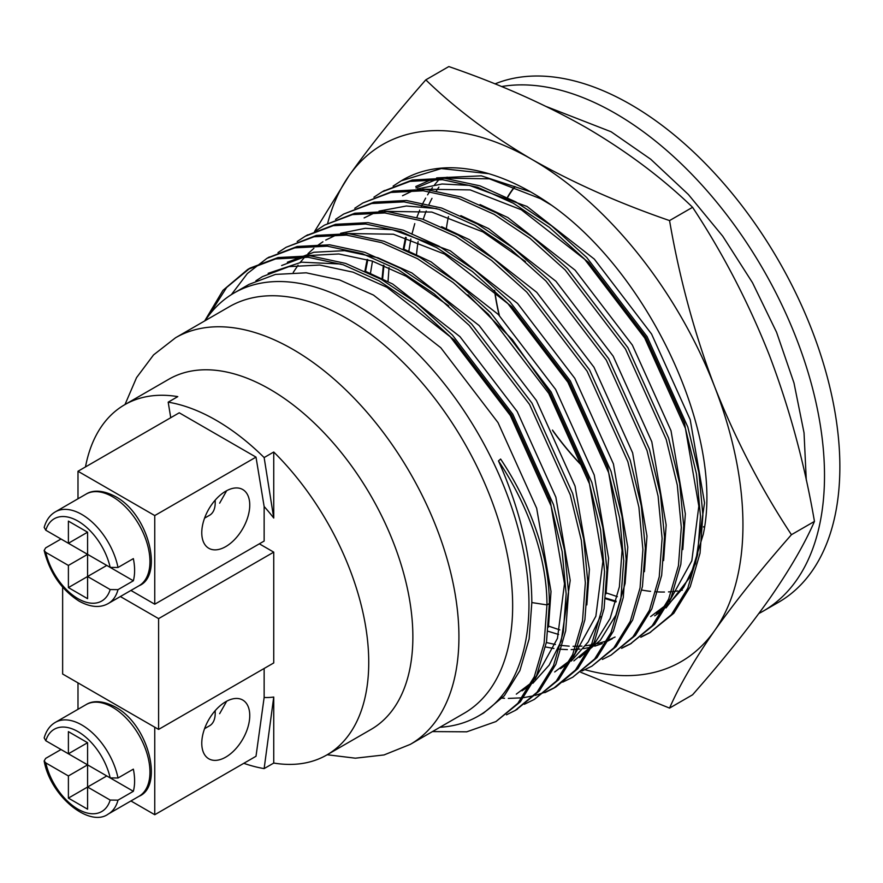 <?xml version="1.0" encoding="UTF-8"?>
<svg xmlns="http://www.w3.org/2000/svg" width="883" height="883" viewBox="0 0 883 883"><rect width="100%" height="100%" fill="white"/><g stroke="black" fill="none" stroke-linecap="round" stroke-linejoin="round"><path stroke-width="1.32" d="M704.513 526.676A200.562 115.794 60 0 1 703.563 526.743M585.561 469.27A200.562 115.794 60 0 1 552.482 430.065M499.403 315.573A200.562 115.794 60 0 1 494.712 290.617M507.902 196.986A200.562 115.794 60 0 1 515.076 186.6M501.522 86.556A295.816 170.794 60 0 1 615.33 113.388A295.816 170.794 60 0 1 808.585 374.061A295.816 170.794 60 0 1 763.232 611.113A295.816 170.794 60 0 1 758.883 613.486M494.988 83.896A295.816 170.794 60 0 1 630.683 104.525A295.816 170.794 60 0 1 823.938 365.198A295.816 170.794 60 0 1 778.585 602.25L763.232 611.113M682.327 590.131A241.545 139.459 60 0 1 681.599 590.274M677.725 590.948A241.545 139.459 60 0 1 673.586 591.478M671.632 591.676A241.545 139.459 60 0 1 668.475 591.897M664.469 592.029A241.545 139.459 60 0 1 657.89 591.919M655.903 591.809A241.545 139.459 60 0 1 654.778 591.731M650.55 591.345A241.545 139.459 60 0 1 641.798 590.054M205.143 320.661A244.26 141.026 60 0 1 234.127 292.968A244.26 141.026 60 0 1 356.257 305.065A244.26 141.026 60 0 1 515.815 520.308A244.26 141.026 60 0 1 478.376 716.036A244.26 141.026 60 0 1 439.9 727.283M531.831 602.559L546.963 604.91A203.355 127.042 -124.5 0 0 498.476 460.915C520.451 510.529 531.566 557.747 531.831 602.559L529.149 638.884L519.877 670.605L504.348 695.727L483.641 713L478.376 716.036M498.476 460.915L500.617 459.039A203.642 127.218 -124.5 0 1 549.358 603.519L546.511 641.875L536.687 675.374L520.264 701.908L495.959 721.554L466.732 731.819L432.427 731.588M234.127 292.968L248.984 284.392L275.463 274.414L306.213 272.814L339.547 279.933L373.509 295.099L440.794 347.747L498.034 422.637L536.665 508.266L551.014 591.489L548.464 627.073M255.893 280.805L262.461 276.611L288.94 266.633L319.69 265.032L353.034 272.152L386.986 287.317L454.281 339.966L511.511 414.855L550.153 500.484L564.491 583.707L557.471 638.376L534.932 679.204M531.489 682.702L516.301 694.137M367.14 259.47L364.922 271.048L392.692 284.028L459.988 336.677L517.217 411.566L555.86 497.184L570.208 580.407L561.18 641.102L549.204 665.065L532.879 683.265M529.999 685.55L522.019 690.837M281.644 265.529L308.123 255.551L338.884 253.962L372.218 261.07L406.169 276.247L448.707 305.882M287.361 262.229L313.84 252.262L344.591 250.662L377.935 257.77L411.886 272.946L479.182 325.595L536.411 400.485L575.054 486.103L589.403 569.325L586.853 604.91M467.902 294.801L512.35 339.635L549.888 392.703L588.531 478.321L602.879 561.544L595.859 616.213L573.31 657.04M569.866 660.55L554.69 671.974M403.277 248.874L431.081 261.865L498.365 314.514L555.606 389.403L594.237 475.032L608.586 558.244L606.036 593.829M600.44 616.422L588.255 641.897L571.257 661.102M568.387 663.387L560.396 668.674M346.004 233.498L393.432 234.216L444.557 254.083L511.853 306.732L569.082 381.622L607.725 467.25L622.062 550.462L619.391 586.787L610.12 618.497L594.59 643.619L573.873 660.892M340.639 233.278L365.275 228.322L392.549 229.69L450.264 250.783L517.559 303.432L574.789 378.321L613.431 463.95L627.78 547.162L625.109 583.486L615.826 615.208L600.308 640.318L579.59 657.603M441.655 226.71L469.458 239.701L536.754 292.35L593.983 367.24L632.625 452.869L646.974 536.091L644.424 571.676M384.381 211.346L431.82 212.063L482.935 231.92L525.473 261.556M612.261 638.74L605.33 642.294M602.272 643.586L594.767 646.168M590.087 647.382L583.398 648.63M579.855 649.082L571.169 649.612M567.361 649.601L561.356 649.303M559.414 649.137L558.023 648.994M553.917 648.475L545.539 646.985M460.849 215.64L488.652 228.631L555.937 281.28L613.177 356.169L651.809 441.787L666.157 525.01L663.608 560.595M615.076 637.029L607.979 640.296M604.855 641.466L597.184 643.751M593.817 644.513L585.561 645.782M581.941 646.102L573.067 646.301M569.171 646.146L562.427 645.55M560.462 645.296L559.623 645.175M555.429 644.502L546.389 642.559M558.608 634.458L548.034 631.268M480.043 204.558L507.835 217.549L575.131 270.198L632.36 345.087L671.003 430.705L685.351 513.928L682.802 549.513M559.789 629.899L548.63 626.124M422.758 189.183L470.197 189.9L521.312 209.768L588.608 262.417L645.848 337.306L684.48 422.924L698.828 506.147L691.808 560.815L669.259 601.643M665.826 605.153L650.639 616.577M417.405 188.951L442.041 184.006L469.303 185.375L527.03 206.467L594.325 259.116L651.555 334.006L690.197 419.635L704.546 502.846L695.506 563.542L683.541 587.504L667.217 605.705M664.336 607.99L656.356 613.277M441.953 178.101L489.392 178.819L540.506 198.686L551.301 205.088M616.179 601.213L605.606 598.034M617.36 596.654L606.202 592.89M268.167 273.311L301.533 262.185L340.827 264.006M293.233 272.417L298.068 265.209M300.231 262.361L305.606 256.114M307.99 253.653L313.895 248.311M316.5 246.236L322.913 241.776M325.739 240.077L336.964 234.635M364.127 217.913L375.352 212.483M379.017 211.114L406.368 206.004L436.787 208.609M402.505 195.75L413.73 190.32M365.529 271.269L367.825 259.668M415.981 187.969L436.809 179.348M370.474 273.233L372.483 261.158M382.637 278.741L383.95 265.452M388.034 281.489L389.017 267.626M403.917 249.116L406.202 237.516M408.851 251.07L410.871 238.995M411.908 234.216L414.778 223.609M416.875 217.339L419.745 210.055M421.412 206.346L422.206 204.679M423.056 202.958L425.65 198.123M427.571 194.856L429.712 191.512M430.772 189.944L432.394 187.66M434.557 184.801L439.094 179.459M346.655 318.355A234.757 135.541 60 0 1 500.021 525.23A234.757 135.541 60 0 1 464.039 713.343L410.308 744.369A234.757 135.541 60 0 0 446.29 556.257A234.757 135.541 60 0 0 292.924 349.381A234.757 135.541 60 0 0 175.551 337.759L229.282 306.732A234.757 135.541 60 0 1 346.655 318.355M85.485 466.93A202.185 116.733 60 0 1 124.669 404.734L168.808 379.249A202.185 116.733 60 0 1 269.9 389.271A202.185 116.733 60 0 1 401.986 567.438A202.185 116.733 60 0 1 370.992 729.457L326.853 754.943A202.185 116.733 60 0 1 273.741 763.055L273.741 697.04L264.138 768.596L273.741 763.055M585.683 469.624A200.827 115.949 60 0 1 552.901 430.926M499.171 315.33A200.827 115.949 60 0 1 494.502 290.419M507.67 196.887A200.827 115.949 60 0 1 514.822 186.501M704.468 526.941A200.827 115.949 60 0 1 703.53 527.008M495.959 721.554L517.857 703.298L534.281 676.764L544.105 643.265L546.963 604.91L549.358 603.519M204.668 320.948L222.958 290.352L247.737 269.436L275.651 258.929L308.079 257.262L343.233 264.79L379.039 280.827L414.855 304.79L450.01 336.434L510.352 415.529L551.08 505.948L562.14 551.5L566.146 593.829L563.299 632.184L553.475 665.683L537.052 692.217L515.153 710.473L506.467 714.822M231.379 294.624L247.361 273.542L266.92 258.366L294.845 247.858L327.273 246.18L362.427 253.708L398.233 269.745L434.039 293.719L469.204 325.363L529.546 404.447L570.263 494.866L581.323 540.429L585.341 582.747L582.493 621.102L572.67 654.601L556.246 681.135L534.347 699.391L524.37 704.281M277.979 252.582L286.114 247.284L314.039 236.776L346.456 235.099L381.622 242.637L417.427 258.664L453.233 282.637L488.387 314.282L548.74 393.365L589.458 483.785L600.517 529.347L604.535 571.665L601.676 610.021L591.853 643.519L575.429 670.054L553.531 688.31L544.855 692.658M297.174 241.501L305.308 236.203L333.222 225.695L365.65 224.028L400.805 231.556L436.61 247.582L472.427 271.556L507.582 303.2L567.924 382.284L608.652 472.703L619.711 518.266L623.718 560.584L620.87 598.939L611.047 632.449L594.623 658.983L572.725 677.228L562.758 682.117M315.242 231.258L324.491 225.121L352.416 214.613L384.845 212.946L419.999 220.474L455.805 236.512L491.61 260.474L526.776 292.118L587.118 371.213L627.835 461.632L638.895 507.184L642.912 549.513L640.065 587.868L630.241 621.367L613.817 647.901L591.919 666.146L581.941 671.047M335.551 219.348L343.686 214.039L371.611 203.531L404.028 201.865L439.193 209.392L474.999 225.43L510.804 249.392L545.959 281.037L606.312 360.132L647.029 450.551L658.089 496.103L662.107 538.431L659.248 576.787L649.424 610.285L633.001 636.82L611.102 655.076L602.427 659.424M354.745 208.267L362.88 202.969L390.794 192.45L423.222 190.783L458.376 198.311L494.182 214.348L529.999 238.322L565.153 269.955L625.495 349.05L666.224 439.469L677.283 485.032L681.301 527.35L678.442 565.705L668.619 599.204L652.195 625.738L630.296 643.994L621.61 648.343M373.928 197.185L382.063 191.887L409.988 181.379L442.416 179.702L477.571 187.24L513.376 203.267L549.182 227.24L584.347 258.885L644.689 337.968L685.407 428.387L696.466 473.95L700.484 516.268L697.636 554.623L687.813 588.122L671.389 614.656L649.491 632.912L640.804 637.261M393.123 186.103L401.257 180.805L441.279 168.554L488.685 173.675M208.841 315.463L226.666 287.439L250.132 268.057L278.057 257.549L310.474 255.882L345.639 263.41L381.445 279.436L417.251 303.41L452.405 335.054L512.758 414.138L553.475 504.557L564.535 550.12L568.553 592.438L565.694 630.793L555.871 664.303L539.447 690.837L516.345 709.766M268.134 257.681L297.24 246.467L329.668 244.801L364.822 252.328L400.628 268.366L436.445 292.328L471.599 323.973L531.941 403.056L572.67 493.487L583.729 539.038L587.736 581.367L584.888 619.723L575.065 653.221L558.641 679.755L534.347 699.391M286.114 247.284L316.434 235.386L348.862 233.719L384.017 241.247L419.822 257.284L455.628 281.247L490.793 312.891L551.135 391.986L591.853 482.405L602.912 527.957L606.93 570.286L604.082 608.641L594.259 642.14L577.835 668.674L555.937 686.93L545.959 691.819M544.668 692.338L535.241 695.396M533.84 695.749L523.729 697.625M522.239 697.813L508.332 698.42M504.535 698.265L502.206 698.122M306.511 235.518L335.628 224.304L368.045 222.637L403.211 230.165L439.017 246.202L474.822 270.165L509.977 301.809L570.33 380.904L611.047 471.323L622.107 516.886L626.124 559.204L623.266 597.559L613.442 631.058L597.018 657.592L572.725 677.228M324.491 225.121L354.811 213.233L387.24 211.556L422.394 219.083L458.2 235.121L494.016 259.094L529.171 290.739L589.513 369.822L630.241 460.242L641.301 505.804L645.318 548.122L642.46 586.478L632.636 619.976L616.213 646.511L591.919 666.146M343.686 214.039L374.006 202.152L406.434 200.485L441.588 208.013L477.394 224.039L513.2 248.013L548.365 279.657L608.707 358.741L649.424 449.16L660.484 494.723L664.502 537.041L661.654 575.396L651.831 608.895L635.407 635.429L611.102 655.076M362.88 202.969L393.2 191.07L425.617 189.404L460.783 196.931L496.588 212.969L532.394 236.931L567.548 268.575L627.901 347.659L668.619 438.089L679.678 483.641L683.696 525.959L680.837 564.314L671.014 597.824L654.59 624.358L630.296 643.994M631.488 643.288L622.725 647.504M383.277 191.203L412.383 179.989L444.811 178.322L479.966 185.849L515.771 201.887L551.588 225.849L586.742 257.494L647.084 336.589L687.813 427.008L698.872 472.56L702.89 514.888L700.031 553.244L690.208 586.742L673.784 613.277L649.491 632.912M650.683 632.206L641.919 636.422M402.46 180.121L403.288 179.635M416.533 254.436A241.545 139.459 60 0 1 418.112 241.611M423.266 219.381A241.545 139.459 60 0 1 426.213 210.993M429.039 204.337A241.545 139.459 60 0 1 431.997 198.344M436.445 190.783A241.545 139.459 60 0 1 438.895 187.152M445.915 178.421A241.545 139.459 60 0 1 447.085 177.163M549.723 499.138A241.545 139.459 60 0 1 548.409 497.736M446.368 228.554A241.545 139.459 60 0 1 448.454 216.578M666.003 607.934L690.098 577.118L703.276 534.248C724.722 434.204 648.232 272.019 549.833 204.017A257.825 148.852 -120 0 0 531.853 192.604A257.825 148.852 -120 0 0 402.935 179.834A257.825 148.852 -120 0 0 402.107 180.32M448.829 66.567C499.524 84.017 545.418 104.426 586.544 127.792C627.04 151.567 662.393 178.068 692.581 207.295C722.912 253.278 748.508 302.582 769.358 355.209C789.501 408.266 804.534 463.663 814.457 521.411C804.534 544.16 789.501 570.01 769.358 598.972C748.497 628.343 722.901 660.285 692.581 694.8L669.557 708.1C679.48 685.351 694.524 659.502 714.667 630.539C735.528 601.168 761.113 569.226 791.433 534.712C761.102 488.729 735.517 439.414 714.667 386.787C694.524 333.741 679.491 278.344 669.557 220.584C618.873 203.134 572.968 182.726 531.853 159.37C491.345 135.596 456.003 109.095 425.805 79.856L448.829 66.567M669.557 220.584L692.581 207.295M425.805 79.856C395.474 114.382 369.889 146.324 349.039 175.695L314.514 231.567M791.433 534.712L814.457 521.411M580.76 672.283L669.557 708.1M654.656 615.826L663.089 610.241M327.681 223.289A298.531 172.362 60 0 1 349.039 175.695A298.531 172.362 60 0 1 531.853 159.37A298.531 172.362 60 0 1 714.667 386.787A298.531 172.362 60 0 1 714.667 630.539A298.531 172.362 60 0 1 585.021 669.711M382.096 278.476L383.365 265.209M615.992 601.93L605.528 598.707M403.299 248.885L405.529 237.306M530.418 191.788L481.312 175.849L436.632 177.88M432.107 179.238L415.761 186.534M403.796 179.348L402.979 179.834M219.624 503.189L226.677 490.694M225.761 491.202A33.929 19.592 -60 0 1 242.726 489.524A33.929 19.592 -60 0 1 247.924 516.71A33.929 19.592 -60 0 1 225.761 546.599A33.929 19.592 -60 0 1 208.796 548.277A33.929 19.592 -60 0 1 203.598 521.091A33.929 19.592 -60 0 1 225.761 491.202M77.991 471.257L179.238 412.803L256.004 457.118L154.757 515.573L77.991 471.257L77.991 498.785M130.916 590.451L154.757 604.215L264.138 541.058L264.138 506.522L256.004 457.118M154.757 604.215L154.757 515.573M204.569 518.155L209.58 515.264A27.141 15.673 -120 0 0 215.209 502.835A27.141 15.673 -120 0 0 215.077 500.264M68.399 587.592L87.583 598.674L87.583 576.511L68.399 587.592L68.399 565.429L45.806 552.394L44.15 550.44L45.662 547.879L61.015 539.016A52.925 30.552 60 0 1 61.015 539.005L87.583 554.358L87.583 532.195L68.399 521.113L68.399 543.277L45.806 530.23L44.183 527.405M68.399 565.429L87.583 554.358L110.176 567.394L118.002 567.482L133.355 558.619A52.925 30.552 60 0 1 133.355 580.782L118.002 589.645L110.176 589.557L87.583 576.511L106.777 565.429L133.355 580.782M87.583 532.195L68.399 543.277M87.583 554.358L87.583 576.511M226.677 701.212L219.624 713.707M225.761 701.72A33.929 19.592 120 0 0 203.598 731.61A33.929 19.592 120 0 0 208.796 758.795A33.929 19.592 120 0 0 225.761 757.117A33.929 19.592 120 0 0 247.924 727.217A33.929 19.592 120 0 0 242.726 700.031A33.929 19.592 120 0 0 225.761 701.72M154.757 727.195L154.757 814.722L256.004 756.267L264.138 697.471A128.918 74.426 -120 0 0 273.741 697.04M154.757 814.722L130.916 800.958M77.991 709.303L77.991 682.879M133.355 791.289L106.777 775.947L68.399 798.111L87.583 809.192L87.583 787.029L110.176 800.064L118.002 800.153L133.355 791.289A52.925 30.552 -120 0 0 133.355 769.137L118.002 778L110.176 777.912L61.015 749.524L45.662 758.387L44.15 760.958L45.806 762.912L68.399 775.947L87.583 764.866L87.583 742.713L68.399 731.632L68.399 753.784L87.583 742.713M68.399 798.111L68.399 775.947M44.183 737.923L45.806 740.749L68.399 753.784M215.077 710.771A27.141 15.673 60 0 1 215.209 713.354A27.141 15.673 60 0 1 209.58 725.771L204.569 728.674M87.583 787.029L87.583 764.866M264.138 457.56L273.741 518.034L273.741 452.019L264.138 457.56A202.185 116.733 -120 0 0 216.169 420.286A202.185 116.733 -120 0 0 168.189 402.162L177.781 396.622A202.185 116.733 60 0 0 124.669 404.734M273.741 452.019A202.185 116.733 60 0 1 326.853 754.943M243.807 763.309A202.185 116.733 -120 0 0 264.138 768.596M264.138 697.471L264.138 668.475M170.739 417.703L168.189 402.162M273.741 518.034A128.918 74.426 -120 0 0 264.138 506.522M62.638 587.162L62.638 674.016L158.598 729.413L273.741 662.934L273.741 552.14L259.348 543.829M158.598 729.413L158.598 618.619L120.364 596.544M158.598 618.619L273.741 552.14M86.07 494.116C89.238 492.085 98.289 487.637 115.254 496.467C148.532 513.751 164.006 575.705 138.995 585.782A52.925 30.552 -120 0 0 147.108 543.376A52.925 30.552 -120 0 0 112.538 496.743A52.925 30.552 -120 0 0 86.07 494.116L55.375 511.842A52.925 30.552 60 0 1 81.832 514.469A52.925 30.552 60 0 1 118.002 567.482M45.806 552.394A47.494 27.417 -120 0 0 77.991 598.674A47.494 27.417 -120 0 0 110.176 589.557M118.002 589.645A52.925 30.552 60 0 1 108.289 603.508L138.995 585.782M110.176 567.394A47.494 27.417 -120 0 0 77.991 521.113A47.494 27.417 -120 0 0 45.806 530.23M138.995 796.3C164.006 786.223 148.532 724.27 115.254 706.985C98.289 698.144 89.238 702.603 86.07 704.634A52.925 30.552 60 0 1 112.538 707.25A52.925 30.552 60 0 1 147.108 753.894A52.925 30.552 60 0 1 138.995 796.3L108.289 814.027A52.925 30.552 -120 0 0 118.002 800.153M118.002 778A52.925 30.552 -120 0 0 81.832 724.987A52.925 30.552 -120 0 0 55.375 722.36C49.989 725.462 46.247 730.649 44.172 737.923M45.806 740.749A47.494 27.417 60 0 1 77.991 731.632A47.494 27.417 60 0 1 110.176 777.912M110.176 800.064A47.494 27.417 60 0 1 77.991 809.192A47.494 27.417 60 0 1 45.806 762.912M546.544 106.633L611.113 131.766L650.716 159.227L688.365 194.492L722.724 236.18L752.504 282.715L776.565 332.262L793.983 382.946L804.038 432.847L806.289 480.175M327.185 754.755L355.374 758.188L384.028 754.943L410.308 744.369M124.989 404.546L136.545 377.637L153.554 354.911L175.551 337.759M247.737 269.436L250.132 268.057M515.153 710.473L517.548 709.082M266.92 258.366L269.326 256.975M553.531 688.31L555.937 686.93M305.308 236.203L307.703 234.823M382.063 191.887L384.469 190.496M401.257 180.805L403.652 179.415M215.209 500.12L215.209 502.835M108.289 603.508C100.198 608.122 90.463 607.338 79.117 601.157C61.457 589.822 49.801 572.924 44.15 550.44M55.375 511.842C49.989 514.944 46.247 520.131 44.172 527.405M86.07 704.634L55.375 722.36M108.289 814.027C89.746 827.901 50.53 796.775 44.15 760.958M215.209 710.638L215.209 713.354"/></g></svg>
